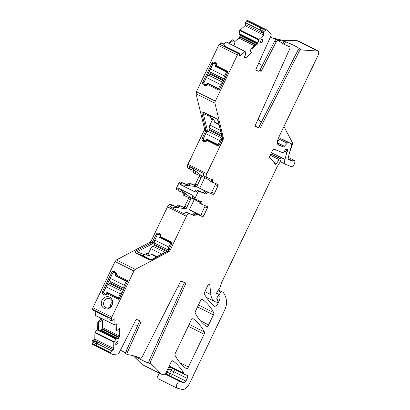 <?xml version="1.0" encoding="UTF-8"?>
<svg xmlns="http://www.w3.org/2000/svg" width="410" height="410" viewBox="0 0 410 410"><rect width="100%" height="100%" fill="white"/><g stroke="black" fill="none" stroke-linecap="round" stroke-linejoin="round"><path stroke-width="0.61" d="M218.95 124.179L215.322 122.375L213.174 118.869L211.801 118.193M211.878 118.223C211.129 118.141 210.894 118.51 211.165 119.33L210.494 116.563L203.35 113.662C202.76 112.745 202.776 112.289 203.391 112.284L216.331 118.731M210.448 115.799L210.494 116.563M202.181 138.313L203.237 138.795L207.352 130.201C206.753 130.59 206.261 130.421 205.881 129.693L205.405 128.996L205.559 131.267L202.181 138.313C201.73 139.508 201.986 140.41 202.945 141.025L203.749 140.599L203.314 138.826M207.352 130.201L203.35 113.662A0.928 0.733 166.4 0 1 202.068 113.934C201.587 112.612 201.981 111.997 203.252 112.094L216.219 118.551A0.928 0.415 -63.5 0 0 216.342 118.736A0.928 0.415 -63.5 0 1 216.342 118.736L203.37 112.273M219.001 145.16L218.453 145.34L207.106 139.851L206.912 140.415L218.258 146.068L218.75 145.863L222.343 138.185M218.504 145.36L218.258 146.068M207.501 139.887L212.841 142.055L207.106 139.851L206.753 140.548L205.046 141.245L203.749 140.599L205.62 141.363M216.342 118.736C216.992 118.792 218.489 121.478 218.376 121.811L222.543 137.77M218.75 145.863L222.773 137.647L223.353 137.934L214.927 103.135A2.316 1.035 116.5 0 1 215.311 101.132L237.426 54.976A2.316 1.035 116.5 0 1 238.415 53.613L238.62 53.438A1.389 0.62 116.5 0 1 239.225 53.244A1.389 0.62 116.5 0 1 239.44 53.771L239.414 55.524A0.928 0.415 116.5 0 0 239.558 55.873A0.928 0.415 116.5 0 0 239.958 55.745L245.139 51.383L245.81 54.084L244.898 56.057A1.619 0.728 116.5 0 0 244.601 57.169L244.596 57.292A1.619 0.728 116.5 0 0 244.847 57.907A1.619 0.728 116.5 0 0 244.867 57.918L245.129 58.02A1.619 0.728 116.5 0 0 245.81 57.784L252.042 52.408L250.115 51.516L251.238 48.329L256.168 44.075L257.342 42.548L257.936 42.845A1.619 0.728 -63.5 0 1 256.998 44.49L256.168 44.075M222.553 137.996L222.773 137.647M202.945 141.025L204.241 141.67C205.308 142.06 206.163 141.711 206.809 140.62M214.927 103.135L196.221 93.813L196.421 91.717L196.036 93.721L204.457 128.525L204.077 130.529L187.898 164.287C187.073 166.224 187.057 167.464 187.847 168.003L188.031 168.095C187.242 167.557 187.257 166.316 188.087 164.379L187.898 164.287M209.771 180.241L202.76 176.746L189.522 166.373L203.785 173.481A3.475 1.558 116.5 0 0 204.098 176.1L206.691 177.392A3.475 1.558 116.5 0 1 206.794 173.696L222.968 139.938A2.316 1.035 116.5 0 0 223.353 137.934M196.421 91.717L218.535 45.566L220.98 42.947L221.528 42.871L223.937 44.07L224.126 44.516L220.98 42.947M219.622 89.073L218.884 89.974L207.434 84.532C206.784 85.623 205.928 85.972 204.867 85.577L203.57 84.931C202.612 84.311 202.355 83.409 202.801 82.225L211.903 63.237C212.549 62.146 213.405 61.792 214.471 62.187L215.768 62.832C216.726 63.453 216.982 64.355 216.531 65.544L216.147 66.194L216.449 66.487L227.376 71.929L227.57 72.483L219.622 89.073L219.078 89.252L208.152 83.809L205.666 85.157L204.37 84.511L203.862 82.707L212.959 63.714L214.671 63.017L215.967 63.663L216.48 65.467L216.147 66.194M219.376 89.775L227.929 71.924L227.781 71.401L216.434 65.749M218.884 89.974L219.135 89.272M213.477 85.972L208.152 83.809L207.732 83.758L207.537 84.322M214.594 62.981L214.471 62.187M177.832 286.733L182.373 287.026M112.355 302.083A4.864 4.341 -67.9 0 0 110.331 307.059M114.185 271.492C113.119 271.097 112.268 271.446 111.623 272.537L102.52 291.531C102.075 292.719 102.331 293.621 103.289 294.236L104.586 294.882C105.652 295.277 106.508 294.928 107.153 293.837L118.603 299.279L119.095 299.08L127.648 281.229L127.5 280.707L116.25 274.843C116.701 273.654 116.445 272.752 115.482 272.137L114.185 271.492L114.39 272.322L112.678 273.019L103.576 292.007L104.089 293.816L105.385 294.462L107.871 293.114L118.849 298.577L119.341 298.377L127.29 281.783L127.095 281.234L116.168 275.792L115.687 272.968L114.313 272.286M104.586 294.882L105.462 294.498M107.251 293.627L107.451 293.063L107.871 293.114L113.196 295.277L107.84 293.099M104.283 306.121A4.864 4.341 112.1 0 1 104.642 300.376A4.864 4.341 112.1 0 1 109.818 298.705A4.864 4.341 112.1 0 1 111.694 300.289A4.864 4.341 112.1 0 1 111.341 306.039A4.864 4.341 112.1 0 1 106.159 307.71A4.864 4.341 112.1 0 1 104.283 306.121M283.971 126.516L292.197 142.301A4.628 2.076 116.5 0 1 291.961 145.852L289.757 151.864M205.133 190.993L196.236 186.56L208.613 192.398M199.783 188L204.713 177.72M200.449 215.214L189.384 209.705L194.258 199.532M179.242 206.83L177.392 205.907A1.389 0.62 116.5 0 1 176.32 206.717L178.171 207.639A1.389 0.62 116.5 0 0 179.242 206.83A1.389 0.62 -63.5 0 1 180.313 206.015L185.725 208.213A1.389 0.62 116.5 0 0 186.904 207.199L190.501 199.685A1.389 0.62 116.5 0 0 190.542 198.209A1.389 0.62 116.5 0 0 190.522 198.199L185.11 196A1.389 0.62 -63.5 0 1 185.089 195.99A1.389 0.62 -63.5 0 1 185.043 194.724A1.389 0.62 116.5 0 0 184.992 193.458A1.389 0.62 116.5 0 0 184.971 193.448L178.417 190.788A1.389 0.62 -63.5 0 1 178.396 190.778A1.389 0.62 -63.5 0 1 178.437 189.302L178.852 188.441L190.84 197.83L199.255 202.022M200.27 215.311L189.384 209.705M95.202 341.638L92.762 340.572L95.407 341.74L94.771 341.863L95.181 343.211L92.03 341.643L92.363 344.354L111.223 353.748M189.522 166.373A3.475 1.558 116.5 0 0 189.835 168.997A3.475 1.558 116.5 0 0 189.881 169.017L195.57 171.329A1.389 0.62 -63.5 0 1 195.59 171.339A1.389 0.62 -63.5 0 1 195.637 172.605A1.389 0.62 116.5 0 0 195.688 173.871A1.389 0.62 116.5 0 0 195.708 173.881L201.12 176.08A1.389 0.62 -63.5 0 1 201.141 176.09A1.389 0.62 -63.5 0 1 201.1 177.566L199.06 176.551L195.462 184.064L194.284 185.079L188.872 182.88L186.734 184.505L180.18 181.84L179.001 182.86L176.402 188.287L176.546 189.856A1.389 0.62 -63.5 0 1 176.546 189.856A1.389 0.62 -63.5 0 1 176.587 188.38L176.402 188.287M201.1 177.566L197.502 185.079A1.389 0.62 -63.5 0 1 196.323 186.094L190.911 183.895A1.389 0.62 116.5 0 0 189.84 184.71A1.389 0.62 -63.5 0 1 188.769 185.52L182.219 182.855A1.389 0.62 116.5 0 0 181.041 183.875L180.625 184.736L194.888 191.839L195.303 190.978L197.897 192.269A1.389 0.62 116.5 0 1 199.075 191.255L196.482 189.963A1.389 0.62 116.5 0 0 195.303 190.978M167.372 374.75A2.316 2.06 105.4 0 1 167.249 372.439A6.944 3.111 116.5 0 0 167.019 372.111A4.628 2.076 116.5 0 0 168.648 368.985L169.586 367.565L170.734 367.196A2.316 1.035 116.5 0 0 171.047 367.637A2.316 1.035 116.5 0 0 171.078 367.647L184.351 374.258M167.019 372.111C166.327 373.361 166.214 374.217 166.685 374.678L180.026 381.326A4.628 2.076 116.5 0 1 179.8 381.346A3.705 1.66 116.5 0 0 176.864 384.39A3.705 1.66 116.5 0 0 176.879 388.06A3.705 1.66 116.5 0 0 177.023 388.111L182.301 389.5A9.261 4.151 116.5 0 0 189.922 382.643L224.516 310.437A11.577 5.186 116.5 0 0 226.551 301.037A43.983 19.716 116.5 0 0 223.091 292.325A2.316 1.035 116.5 0 0 222.937 292.197A2.316 1.035 116.5 0 0 222.907 292.181L221.472 291.602A0.928 0.415 116.5 0 0 220.805 292.069L219.324 294.395A1.158 0.518 116.5 0 0 219.145 295.892A1.158 0.518 116.5 0 0 219.165 295.897L219.647 296.097A1.158 0.518 116.5 0 0 219.647 296.097A1.158 0.518 116.5 0 1 219.801 296.276A5.555 2.491 116.5 0 1 218.966 301.36L218.248 302.857A4.628 2.076 116.5 0 1 214.256 306.219A4.628 2.076 116.5 0 1 214.071 306.096A162.052 72.642 116.5 0 1 204.441 294.119A2.316 1.035 116.5 0 1 204.739 291.884L207.47 286.185A2.316 1.035 116.5 0 1 209.464 284.504A2.316 1.035 116.5 0 1 209.807 285.135L210.904 294.621A25.466 11.413 116.5 0 0 214.696 301.524A25.466 11.413 116.5 0 0 215.055 301.683L216.27 302.175A0.928 0.415 116.5 0 0 217.054 301.499L217.351 300.884A1.158 0.518 116.5 0 0 217.474 299.731L216.88 298.916A1.158 0.518 116.5 0 1 216.962 297.855L218.048 295.338A1.158 0.518 116.5 0 0 218.043 294.195A1.158 0.518 116.5 0 0 218.023 294.19L217.5 293.975A2.316 1.035 116.5 0 0 217.1 293.97A1.389 0.62 116.5 0 1 216.844 293.96A1.389 0.62 116.5 0 1 217.059 292.161L219.632 288.107A2.316 1.035 116.5 0 0 220.149 287.031L221.62 282.68A2.316 1.035 116.5 0 1 221.846 282.126L276.868 167.285A4.628 2.076 116.5 0 1 277.452 166.234L279.63 162.801A4.628 2.076 116.5 0 0 280.665 160.643L280.927 159.869A1.158 0.518 116.5 0 0 280.845 158.916A1.158 0.518 116.5 0 0 280.829 158.911L279.866 158.516A1.158 0.518 116.5 0 0 278.826 159.49A7.406 3.321 116.5 0 1 276.33 163.621A2.316 1.035 116.5 0 1 274.997 164.266A2.316 1.035 116.5 0 1 274.674 163.774A16.205 7.262 116.5 0 0 273.014 160.71L269.816 158.152A2.316 1.035 116.5 0 1 269.97 155.738L272.266 150.941A2.316 1.035 116.5 0 1 274.228 149.245L283.115 152.858A1.158 0.518 116.5 0 0 284.079 152.048L285.155 149.896A1.158 0.518 116.5 0 1 286.134 149.096A1.158 0.518 116.5 0 1 286.257 149.23A2.316 1.035 116.5 0 0 286.503 149.496A2.316 1.035 116.5 0 0 286.539 149.512L286.944 149.676A2.316 1.035 116.5 0 0 287.359 149.676A1.158 0.518 116.5 0 1 287.579 149.686A1.158 0.518 116.5 0 1 287.543 150.916L286.944 152.166A1.158 0.518 116.5 0 0 286.79 152.582L284.955 159.459A6.944 3.111 116.5 0 0 285.678 164.364A6.944 3.111 116.5 0 0 285.775 164.41L291.869 166.885A2.316 1.035 116.5 0 0 294.016 164.748L294.498 163.436A3.475 1.558 116.5 0 0 294.318 160.402A3.475 1.558 116.5 0 0 292.745 160.94A0.928 0.415 116.5 0 1 292.335 161.089L288.174 159.398A1.389 0.62 116.5 0 1 288.153 159.393A1.389 0.62 116.5 0 1 288.01 158.409L291.5 145.34A2.316 1.035 116.5 0 0 291.259 143.7A2.316 1.035 116.5 0 0 291.228 143.69L288.44 142.557A2.316 1.035 116.5 0 0 287.195 143.162L284.391 146.278A2.316 1.035 116.5 0 1 283.146 146.882L278.559 145.022A6.944 3.111 116.5 0 1 278.462 144.976A6.944 3.111 116.5 0 1 278.667 137.586L317.858 55.786A4.628 2.076 116.5 0 0 317.996 50.855A4.628 2.076 116.5 0 0 317.929 50.83L316.233 50.138A4.628 2.076 116.5 0 0 315.726 50.071A242.966 108.916 116.5 0 1 301.012 49.779A2.316 1.035 -63.5 0 0 299.218 51.393L297.732 50.655A2.316 1.035 -63.5 0 1 299.402 49.036L301.012 49.779M284.284 44.336L285.544 41.758C292.315 44.388 296.994 46.74 299.587 48.821L299.484 49.031M258.182 118.946L261.201 122.528M285.544 41.758L284.002 41.292A242.966 108.916 -63.5 0 1 276.755 39.729M276.309 39.596A242.966 108.916 -63.5 0 1 274.357 38.965M258.807 62.858L261.826 66.435M270.431 37.054L275.981 39.693M255.907 70.115L258.715 71.253A1.389 0.62 -63.5 0 0 259.863 70.305L261.344 71.043L276.125 41.958A2.316 1.035 -63.5 0 1 278.067 40.385A2.316 1.035 -63.5 0 1 278.139 40.426A242.966 108.916 116.5 0 0 285.601 45.013A242.966 108.916 116.5 0 0 289.598 46.791A2.316 1.035 -63.5 0 1 289.639 46.807L288.153 46.069A2.316 1.035 -63.5 0 0 288.117 46.053A242.966 108.916 -63.5 0 1 284.863 44.639M255.281 126.203L258.09 127.346A1.389 0.62 -63.5 0 0 259.238 126.393L297.732 50.655M259.863 70.305L274.644 41.22A2.316 1.035 -63.5 0 1 276.586 39.647A2.316 1.035 -63.5 0 1 276.658 39.688M260.939 31.401L260.463 28.023L260.878 29.935L264.03 31.503L265.485 30.248A2.316 1.035 116.5 0 1 266.459 29.909L267.756 30.437A4.628 2.076 116.5 0 1 267.822 30.468A4.628 2.076 116.5 0 1 268.15 30.74A242.966 108.916 116.5 0 0 270.959 33.979A2.316 1.035 -63.5 0 1 270.8 36.229L256.081 68.906A1.389 0.62 -63.5 0 0 256.071 70.315A1.389 0.62 -63.5 0 0 256.091 70.325L258.715 71.253M93.137 340.597L94.997 338.988L94.966 340.607L94.305 341.176M94.32 341.166L97.303 342.652L96.627 342.642M133.265 324.966L137.806 325.258M120.468 350.145L125.609 352.948M134.895 356.187L134.547 356.09M134.859 356.269C141.173 359.842 145.868 362.163 148.938 363.245L148.994 363.127M139.523 320.625A1.389 0.62 116.5 0 1 139.344 321.835L125.983 351.498A2.316 1.035 116.5 0 0 125.967 353.851L127.448 354.588A2.316 1.035 116.5 0 0 127.597 354.635A242.966 108.916 116.5 0 1 140.425 358.145A2.316 1.035 116.5 0 0 142.337 356.562L180.133 282.203A1.389 0.62 116.5 0 1 181.281 281.255L185.387 282.92A1.389 0.62 116.5 0 0 185.387 282.92A1.389 0.62 116.5 0 1 185.397 284.34L150.598 361.584A2.316 1.035 116.5 0 0 150.511 363.895A242.966 108.916 116.5 0 1 160.664 373.705A4.628 2.076 116.5 0 0 160.997 373.976A4.628 2.076 116.5 0 0 161.063 374.007L162.76 374.694A4.628 2.076 116.5 0 0 166.685 371.306L170.893 362.522A2.316 1.035 116.5 0 1 172.892 360.841A2.316 1.035 116.5 0 1 172.964 360.882A168.53 75.548 116.5 0 1 183.89 373.387A4.628 2.076 116.5 0 1 184.07 373.838A2.316 1.035 116.5 0 0 184.382 374.279A2.316 1.035 116.5 0 0 184.413 374.294L187.247 375.442A2.778 1.245 116.5 0 1 187.283 375.463A2.778 1.245 116.5 0 1 187.201 378.415L185.925 381.09A2.316 1.035 116.5 0 1 184.013 382.802L181.492 382.105A2.316 1.035 116.5 0 1 181.404 382.074A2.316 1.035 116.5 0 1 181.179 381.848A4.628 2.076 116.5 0 0 180.728 381.402A4.628 2.076 116.5 0 0 180.026 381.326M150.511 363.895L148.943 363.07A2.316 1.035 116.5 0 1 149.117 360.841L183.911 283.602A1.389 0.62 116.5 0 0 184.09 282.393M283.694 139.938A2.316 1.035 116.5 0 0 283.664 139.918A2.316 1.035 116.5 0 0 283.633 139.902L280.85 138.775A2.316 1.035 116.5 0 0 279.599 139.379L277.421 141.804M260.811 31.104L261.006 31.549M261.057 31.186L263.466 32.385L261.057 31.457L260.878 29.935M233.249 45.464L234.576 44.316L233.562 40.139L232.711 39.739L228.703 43.199M233.562 40.139L229.538 43.614M238.62 53.438L224.542 46.427L224.126 44.516M116.153 275.054L115.866 275.499M111.756 299.049A6.252 5.586 -67.9 0 0 103.894 297.911A6.252 5.586 -67.9 0 0 102.223 306.552A6.252 5.586 -67.9 0 0 110.085 307.69A6.252 5.586 -67.9 0 0 111.756 299.049M109.27 319.785L111.679 320.984L109.27 319.785M107.01 317.217L92.896 310.191A1.389 0.62 116.5 0 1 92.686 309.663L106.574 316.587L108.219 318.99M111.679 320.984L114.139 318.514L114.052 324.623L116.143 323.92A1.619 0.728 -63.5 0 1 116.548 323.895A1.619 0.728 -63.5 0 1 116.794 324.51L116.706 330.701L115.871 330.311L115.963 324.002M97.99 321.999L100.906 319.482L102.597 320.271L98.636 322.301L97.8 321.906L97.713 328.108L97.021 329.85L94.905 332.787L94.812 338.896L92.952 340.505M102.597 320.271L102.49 327.575L102.09 328.635L119.207 337.163A1.619 0.728 116.5 0 0 119.505 336.051L119.623 328.184L116.706 330.701M98.636 322.301L98.543 328.523L97.616 330.147L116.056 339.096L113.795 342.201L113.703 348.479A0.928 0.415 116.5 0 1 113.139 349.663L111.751 350.863A1.389 0.62 116.5 0 0 110.9 352.631L110.9 352.892A2.316 1.035 116.5 0 0 111.254 353.763A2.316 1.035 116.5 0 0 111.284 353.779L112.586 354.307A4.628 2.076 116.5 0 0 113.093 354.373A242.966 108.916 116.5 0 1 117.583 354.096A2.316 1.035 116.5 0 0 119.284 352.477L135.566 320.435A1.389 0.62 116.5 0 1 136.714 319.487L140.82 321.153A1.389 0.62 116.5 0 1 140.84 321.163A1.389 0.62 116.5 0 1 140.83 322.573L127.464 352.236A2.316 1.035 116.5 0 0 127.448 354.588M102.09 328.635L100.655 330.045L99.727 330.158L98.584 329.666L97.805 330.004M96.458 342.534L95.407 341.74M97.303 342.652L96.56 343.293L96.827 345.62L95.181 343.211M178.852 188.441L193.115 195.544L192.7 196.405A1.389 0.62 116.5 0 0 192.659 197.881A1.389 0.62 116.5 0 0 192.679 197.892L195.237 199.163M196.236 186.56L180.625 184.736M212.559 182.276L209.966 180.984A1.389 0.62 116.5 0 1 209.92 179.718L212.513 181.01A1.389 0.62 -63.5 0 0 212.559 182.276A1.389 0.62 -63.5 0 0 212.58 182.281L217.976 184.474A1.389 0.62 -63.5 0 1 217.997 184.485A1.389 0.62 -63.5 0 1 217.956 185.961L214.358 193.474A1.389 0.62 -63.5 0 1 213.179 194.494L205.19 191.009A1.389 0.62 116.5 0 0 204.118 191.818A1.389 0.62 116.5 0 1 203.047 192.633L196.482 189.963M210.586 193.202A1.389 0.62 116.5 0 0 211.765 192.182L215.363 184.669A1.389 0.62 116.5 0 0 215.604 183.511M209.966 180.984A1.389 0.62 116.5 0 0 209.987 180.989L212.544 182.265M209.92 179.718A1.389 0.62 116.5 0 0 210.063 178.765M204.098 176.1A3.475 1.558 116.5 0 0 204.144 176.126L206.645 177.366M187.365 208.88L170.119 206.865L184.382 213.969A3.475 1.558 116.5 0 1 186.75 212.436L192.449 214.753A1.389 0.62 116.5 0 0 193.52 213.938L196.113 215.229A1.389 0.62 -63.5 0 1 195.042 216.044L186.75 212.436M194.591 213.128L202.581 216.613L194.591 213.128A1.389 0.62 116.5 0 0 193.52 213.938M199.988 215.322A1.389 0.62 116.5 0 0 201.166 214.302L204.764 206.789A1.389 0.62 116.5 0 0 205.005 205.63M197.897 192.269L195.293 197.697A1.389 0.62 -63.5 0 0 195.252 199.173A1.389 0.62 -63.5 0 1 195.252 199.173L201.843 201.853A1.389 0.62 -63.5 0 1 201.863 201.863A1.389 0.62 -63.5 0 1 201.915 203.129L199.321 201.838A1.389 0.62 116.5 0 0 199.373 203.104A1.389 0.62 116.5 0 0 199.388 203.109L201.945 204.385M199.321 201.838A1.389 0.62 116.5 0 0 199.465 200.885M178.171 207.639L172.487 205.328A3.475 1.558 116.5 0 0 170.119 206.865M182.932 192.433L183.219 195.058M188.487 197.184L188.467 198.671L184.864 206.184L183.685 207.199L178.273 205L176.136 206.625L170.447 204.313C169.479 204.144 168.5 204.99 167.505 206.855L151.326 240.619L149.983 242.228L116.389 259.955L115.041 261.57L92.926 307.726L92.501 309.314L92.814 310.124M94.771 341.863L92.363 340.664L92.762 340.572M256.952 43.188L238.994 34.24L239.701 30.483L244.944 25.717L245.513 24.533L245.539 22.781L246.384 21.012L247.563 20.5L248.86 21.028L267.756 30.437M239.87 34.671L240.142 35.419L239.845 36.531L238.886 38.043L234.064 42.204M193.53 170.314L193.838 172.948A1.389 0.62 116.5 0 0 193.858 172.958L195.672 173.861M199.086 175.065L199.06 176.551M296.83 40.662L283.992 40.605L272.214 37.94M133.26 355.747L142.167 364.592L160.935 373.94M159.152 373.059L157.522 376.359L158.081 378.686M299.162 41.477L297.342 40.728M244.934 51.445L226.305 42.051L223.773 43.993M114.052 324.623L95.345 315.377L95.217 311.344M100.906 319.482L97.8 321.906M92.363 340.664L92.03 341.643M259.238 126.393L260.719 127.131L299.218 51.393M260.719 127.131A1.389 0.62 -63.5 0 1 259.571 128.084L258.09 127.346M255.43 126.393L255.466 126.413A1.389 0.62 -63.5 0 1 255.445 126.403L259.571 128.084M255.445 126.403A1.389 0.62 -63.5 0 1 255.456 124.994L289.619 49.159A2.316 1.035 -63.5 0 0 289.639 46.807M261.344 71.043A1.389 0.62 -63.5 0 1 260.196 71.991M263.466 32.385L264.03 31.503M263.466 32.656L263.702 35.245L258.864 39.421L257.936 42.845M256.998 44.49L252.094 48.728L251.238 48.329M252.094 48.728L252.042 52.408M92.926 307.726L111.822 317.135A2.316 1.035 116.5 0 0 111.397 318.724L111.371 320.564M100.788 329.978L118.249 338.675A1.619 0.728 116.5 0 0 118.941 337.722L119.207 337.163M118.249 338.675L118.152 338.757A1.619 0.728 116.5 0 1 117.47 338.993L116.63 338.655L116.056 339.096M260.898 42.537A1.85 0.83 116.5 0 0 262.462 41.2A1.85 0.83 116.5 0 0 262.518 39.206A1.85 0.83 116.5 0 0 262.497 39.196A1.85 0.83 116.5 0 0 260.945 40.518A1.85 0.83 116.5 0 0 260.868 42.522A1.85 0.83 116.5 0 0 260.898 42.537M206.553 326.524A2.316 1.035 116.5 0 0 206.619 326.565A2.316 1.035 116.5 0 0 208.613 324.884L213.425 314.844A2.316 1.035 116.5 0 0 213.723 312.604A162.052 72.642 116.5 0 0 202.407 299.413A2.316 1.035 116.5 0 0 202.34 299.372A2.316 1.035 116.5 0 0 200.346 301.053L195.56 311.036A2.316 1.035 116.5 0 0 195.262 313.271A162.052 72.642 116.5 0 0 206.553 326.524M175.07 355.419A162.052 72.642 116.5 0 0 186.365 368.657A2.316 1.035 116.5 0 0 186.432 368.698A2.316 1.035 116.5 0 0 188.426 367.017L204.144 334.212A2.316 1.035 116.5 0 0 204.441 331.977A162.052 72.642 116.5 0 0 193.136 318.76A2.316 1.035 116.5 0 0 193.069 318.719A2.316 1.035 116.5 0 0 191.075 320.4L175.367 353.184A2.316 1.035 116.5 0 0 175.07 355.419M116.066 344.825A1.85 0.83 116.5 0 0 117.629 343.493A1.85 0.83 116.5 0 0 117.685 341.494A1.85 0.83 116.5 0 0 117.665 341.489A1.85 0.83 116.5 0 0 116.112 342.806A1.85 0.83 116.5 0 0 116.035 344.81A1.85 0.83 116.5 0 0 116.066 344.825M201.915 203.129A1.389 0.62 116.5 0 0 201.966 204.395A1.389 0.62 116.5 0 0 201.981 204.4L207.378 206.594A1.389 0.62 116.5 0 1 207.398 206.604A1.389 0.62 116.5 0 1 207.357 208.08L203.76 215.593L201.166 214.302M202.581 216.613A1.389 0.62 116.5 0 0 203.76 215.593M197.184 214.42A1.389 0.62 116.5 0 0 196.113 215.229M111.822 317.135L133.937 270.979A2.316 1.035 116.5 0 1 135.285 269.37L168.874 251.643A2.316 1.035 116.5 0 0 170.222 250.028L186.396 216.27A3.475 1.558 -63.5 0 1 189.343 213.728M100.716 319.39L100.737 318.129M206.691 177.392A3.475 1.558 116.5 0 0 206.737 177.417L212.441 179.734A1.389 0.62 116.5 0 1 212.462 179.744A1.389 0.62 116.5 0 1 212.513 181.01M213.179 194.494L205.19 191.009M203.047 192.633L205.641 193.925A1.389 0.62 116.5 0 0 206.712 193.11A1.389 0.62 -63.5 0 1 207.783 192.3M205.641 193.925L199.075 191.255M168.5 250.561L171.857 243.55L171.708 243.033L160.433 237.267L160.72 236.821L172.067 242.474L172.215 242.997L168.315 250.946M160.72 236.821L160.817 236.611C161.268 235.422 161.012 234.52 160.054 233.905L158.757 233.259C157.691 232.865 156.835 233.213 156.189 234.305L152.812 241.357L150.926 242.699L151.782 242.607C152.597 242.428 153.048 242.684 153.13 243.381L157.245 234.786L158.875 234.054M160.433 237.267L160.761 236.539L160.254 234.735L158.957 234.089L158.757 233.259M153.243 258.941C152.238 259.658 150.731 259.822 148.722 259.422L149.05 259.427C150.47 259.622 151.674 259.453 152.658 258.92A0.928 0.702 62.2 0 1 153.243 258.941L168.454 250.915M148.722 259.422L135.756 252.965A0.928 0.415 -63.5 0 1 136.002 252.934C135.654 252.381 136.038 252.006 137.16 251.807L153.13 243.381M135.756 252.965C134.926 251.95 135.203 251.171 136.571 250.633L137.16 251.807L144.31 254.712L146.98 253.303C146.139 253.652 145.98 254.118 146.488 254.702L147.861 255.384M147.954 255.415L151.91 254.661L156.892 256.686M150.685 259.53L143.818 256.106C143.31 255.527 143.474 255.061 144.31 254.712M156.446 256.921L151.936 254.677L156.886 256.691M160.084 236.232L159.685 237.067A0.461 0.415 -67.9 0 0 159.854 237.667L170.785 243.109L168.884 247.081A3.008 1.348 116.5 0 0 168.664 250.197L154.585 243.186A3.008 1.348 116.5 0 1 154.806 240.065L157.307 234.848A0.928 0.825 -67.9 0 1 158.45 234.382L159.746 235.027A0.928 0.825 -67.9 0 1 160.084 236.232L160.776 236.508M165.097 252.355L153.15 246.369A1.389 0.62 116.5 0 0 154.237 245.334L154.555 244.678A1.389 0.62 116.5 0 0 154.652 243.243L154.585 243.186M153.063 246.364A3.008 1.348 116.5 0 0 150.711 248.614L161.76 254.118M172.215 242.997L171.857 243.55L170.785 243.109M149.358 255.44L148.548 255.04A0.928 0.825 -67.9 0 1 148.21 253.836L150.711 248.614M151.244 254.687L151.387 254.384L156.963 256.65M156.968 256.65L151.956 254.154A0.461 0.415 -67.9 0 0 151.387 254.384M222.256 138.37L208.157 131.385A3.008 1.348 116.5 0 0 205.799 133.634L203.298 138.852A0.928 0.825 -67.9 0 0 203.637 140.056L204.933 140.702A0.928 0.825 -67.9 0 0 206.076 140.24L206.476 139.405L212.108 141.691M222.24 138.395L222.23 138.395A3.008 1.348 116.5 0 0 219.878 140.645L217.976 144.612L207.045 139.169A0.461 0.415 -67.9 0 0 206.476 139.405M217.976 144.612L219.053 145.053M208.244 131.39A1.389 0.62 116.5 0 0 209.331 130.349L209.643 129.698A1.389 0.62 116.5 0 0 209.741 128.258L209.679 128.202A3.008 1.348 116.5 0 1 209.894 125.086L212.395 119.863A0.928 0.825 -67.9 0 1 213.538 119.397L213.984 119.623M219.089 124.748L214.948 122.687L218.986 124.327M214.891 121.842L214.773 122.083A0.461 0.415 -67.9 0 0 214.948 122.687M222.876 82.282L208.777 75.291A3.008 1.348 116.5 0 0 206.425 77.541L203.924 82.764A0.928 0.825 -67.9 0 0 204.262 83.968L205.559 84.614A0.928 0.825 -67.9 0 0 206.701 84.147L207.101 83.312L212.734 85.603M208.777 75.291L222.855 82.307A3.008 1.348 116.5 0 0 220.503 84.557L218.602 88.524L207.67 83.081A0.461 0.415 -67.9 0 0 207.101 83.312M218.602 88.524L219.678 88.96M208.869 75.302A1.389 0.62 116.5 0 0 209.956 74.261L210.268 73.61A1.389 0.62 116.5 0 0 210.366 72.17L210.304 72.114A3.008 1.348 116.5 0 1 210.52 68.998L213.021 63.775A0.928 0.825 -67.9 0 1 214.163 63.309L215.46 63.955A0.928 0.825 -67.9 0 1 215.798 65.159L215.399 65.995A0.461 0.415 -67.9 0 0 215.568 66.594L221.513 69.008M224.388 79.13L210.304 72.114M227.576 72.478L226.499 72.037L224.598 76.009A3.008 1.348 116.5 0 0 224.378 79.125M226.499 72.037L215.568 66.594M122.595 291.582L108.496 284.596A3.008 1.348 116.5 0 0 106.144 286.846L103.643 292.069A0.928 0.825 -67.9 0 0 103.981 293.273L105.278 293.919A0.928 0.825 -67.9 0 0 106.421 293.452L106.82 292.617L112.453 294.908M122.585 291.612L122.575 291.607A3.008 1.348 116.5 0 0 120.222 293.857L118.321 297.829L107.389 292.386A0.461 0.415 -67.9 0 0 106.82 292.617M118.321 297.829L119.397 298.265M108.583 284.601A1.389 0.62 116.5 0 0 109.67 283.566L109.982 282.91A1.389 0.62 116.5 0 0 110.085 281.475L110.018 281.419A3.008 1.348 116.5 0 1 110.239 278.303L112.74 273.08A0.928 0.825 -67.9 0 1 113.883 272.614L115.179 273.26A0.928 0.825 -67.9 0 1 115.517 274.464L115.118 275.3A0.461 0.415 -67.9 0 0 115.287 275.899L121.232 278.313M127.295 281.783L126.218 281.342L124.317 285.314A3.008 1.348 116.5 0 0 124.097 288.43L110.018 281.419M126.218 281.342L115.287 275.899M211.165 119.33L212.411 119.838M202.068 113.934L205.881 129.693M216.219 118.551C217.787 119.869 218.627 121.099 218.74 122.241M204.241 141.67L205.046 141.245M205.559 131.267L204.077 130.529M206.794 173.696L188.087 164.379M221.856 139.385L222.968 139.938M204.262 130.621A2.316 1.035 116.5 0 0 204.646 128.617L205.405 128.996M196.605 91.814L215.311 101.132M219.524 44.203L218.72 45.659L237.426 54.976M203.57 84.931L204.37 84.511L206.24 85.27M202.801 82.225L203.934 82.738M211.903 63.237L213.036 63.745M112.755 273.05L111.623 272.537M102.52 291.531L103.653 292.038M105.959 294.575L104.089 293.816L103.289 294.236M185.074 195.98L183.26 195.078A1.389 0.62 -63.5 0 1 183.239 195.068A1.389 0.62 -63.5 0 1 183.188 193.802L185.043 194.724M183.003 193.71L183.188 193.802A1.389 0.62 116.5 0 0 183.316 192.777M188.872 197.528A1.389 0.62 116.5 0 1 188.651 198.763L190.501 199.685M185.725 208.213L183.875 207.291A1.389 0.62 116.5 0 0 185.048 206.276L186.904 207.199M180.313 206.015L178.273 205M177.202 205.815L177.392 205.907A1.389 0.62 -63.5 0 1 178.458 205.092M92.778 340.418L95.279 341.663M239.22 34.425L256.916 43.24L239.179 34.332M240.239 34.932A1.619 0.728 116.5 0 1 240.332 35.388L256.686 43.532M255.737 44.444L240.029 36.623A1.619 0.728 116.5 0 0 240.327 35.511L256.614 43.619M193.915 170.657A1.389 0.62 -63.5 0 1 193.786 171.682L195.637 172.605M193.602 171.59L193.786 171.682A1.389 0.62 116.5 0 0 193.838 172.948L193.674 172.866M199.47 175.408A1.389 0.62 -63.5 0 1 199.25 176.643M197.502 185.079L195.647 184.157A1.389 0.62 -63.5 0 1 194.468 185.171L194.284 185.079M196.323 186.094L194.468 185.171M190.911 183.895L189.056 182.973A1.389 0.62 116.5 0 0 187.99 183.788L189.84 184.71M188.769 185.52L186.734 184.505M187.8 183.695L187.99 183.788A1.389 0.62 -63.5 0 1 186.919 184.597M166.685 374.678A4.628 2.076 116.5 0 1 167.393 374.76L167.08 374.494A2.316 1.978 150.6 0 1 167.249 372.439L169.771 373.131L171.052 370.461L171.057 369.963L168.648 368.985M171.026 367.627A2.316 2.071 -67.9 0 0 169.586 367.565M172.994 368.605A2.316 2.071 -67.9 0 0 171.057 369.963M171.052 370.461L173.866 371.773A2.778 1.245 116.5 0 0 174.291 369.251M185.925 381.09L172.584 374.443A2.316 1.035 -63.5 0 1 170.673 376.16A2.316 2.06 105.4 0 1 169.771 373.131L172.584 374.443L173.866 371.773L187.201 378.415M169.617 375.867L184.013 382.802M284.002 41.292L282.895 43.557M260.463 28.023L246.569 21.105A1.389 0.62 116.5 0 0 245.723 22.873L260.724 30.35M263.702 35.06L245.129 25.809A0.928 0.415 116.5 0 0 245.698 24.626L263.722 33.605M257.275 42.681L239.194 33.671L257.244 42.727M254.277 45.71L239.071 38.135A1.619 0.728 116.5 0 0 239.763 37.182L255.23 44.885M204.867 85.577L205.666 85.157M215.768 62.832L215.967 63.663M227.781 71.401L227.427 71.96M227.57 72.483L227.929 71.924M127.5 280.707L127.141 281.265M127.648 281.229L127.29 281.783M115.482 272.137L115.687 272.968M118.603 299.279L118.849 298.577M119.095 299.08L119.341 298.377M97.616 330.147L97.211 329.942A1.619 0.728 116.5 0 0 97.898 328.2L98.543 328.523M178.437 189.302L176.587 188.38M182.219 182.855L180.364 181.932A1.389 0.62 116.5 0 0 179.185 182.952L181.041 183.875M315.726 50.071L297.019 40.754L284.181 40.698L272.414 38.038M133.363 355.772L142.357 364.685L160.664 373.705M172.487 205.328L170.447 204.313M159.341 373.151L157.707 376.457L157.983 378.65M299.346 41.569L317.996 50.855M249.444 21.422L249.049 21.12M246.589 20.833L247.563 20.5M239.701 30.483L239.968 30.012M93.111 307.818L92.501 309.314M94.905 332.787L95.099 332.29M92.578 344.461L92.004 343.478M189.789 168.971L188.031 168.095M169.197 366.068L183.89 373.387M170.734 367.196L184.07 373.838M164.851 373.899L179.8 381.346M218.002 290.675L220.805 292.069M218.392 290.065L221.472 291.602M216.675 293.073L219.324 294.395M218.028 295.39L219.801 296.276M217.459 300.612L218.966 301.36M216.644 302.057L218.248 302.857M208.757 284.607L209.807 285.135M204.867 291.612L210.904 294.621M218.043 294.195L216.629 293.493L218.023 294.19M216.68 293.76L217.1 293.97M216.634 293.545L217.5 293.975M280.845 158.916L270.836 153.929L280.829 158.911M270.226 155.205L278.826 159.49M270.8 154.001L279.866 158.516M274.341 162.632L276.33 163.621M285.954 149.081L286.257 149.23M285.227 149.763L287.543 150.916M284.407 151.398L286.79 152.582M284.601 151.003L286.944 152.166M271.415 152.715L284.955 159.459M287.974 158.567L292.745 160.94M287.938 158.901L292.335 161.089M283.633 139.902L291.228 143.69M280.85 138.775L288.44 142.557M279.599 139.379L287.195 143.162M277.401 142.798L284.391 146.278M277.719 144.182L283.146 146.882M299.223 41.507L317.929 50.83M297.527 40.821L316.233 50.138M288.117 46.053L289.598 46.791M276.125 41.958L274.644 41.22M246.774 20.925L265.485 30.248M247.748 20.592L266.459 29.909M263.533 32.831L261.032 31.58L263.492 32.785M239.886 30.576L258.592 39.893M240.152 30.104L258.864 39.421M244.601 57.185L245.81 57.784M244.749 57.83L245.129 58.02M239.414 55.473L239.958 55.745M219.709 44.295L238.415 53.613M92.691 309.406L111.397 318.724M116.794 324.51L115.963 324.095M102.49 327.575L119.505 336.051M101.726 329.148L118.941 337.722M100.655 330.045L118.152 338.757M99.727 330.158L117.47 338.993M98.584 329.666L116.63 338.655M98.451 329.681L116.532 338.686M97.749 330.045L116.015 339.142M95.089 332.879L113.795 342.201M95.284 332.382L113.99 341.699M95.105 339.219L113.703 348.479M94.966 340.607L113.139 349.663M96.56 343.293L111.751 350.863M96.827 345.62L110.9 352.631M92.188 343.57L110.9 352.892M139.344 321.835L140.83 322.573M125.983 351.498L127.464 352.236M183.911 283.602L185.397 284.34M149.117 360.841L150.598 361.584M200.418 320.799L208.613 324.884M198.455 304.999L213.723 312.604M197.533 306.926L213.425 314.844M189.174 324.371L204.441 331.977M188.251 326.293L204.144 334.212M180.221 362.932L188.426 367.017M204.764 206.789L207.357 208.08M195.042 216.044L192.449 214.753M116.389 259.955L115.041 261.57M115.225 261.662L133.937 270.979M195.293 197.697L192.7 196.405M217.956 185.961L215.363 184.669M214.358 193.474L211.765 192.182M206.712 193.11L204.118 191.818M170.632 204.405C169.668 204.236 168.684 205.082 167.69 206.947L167.505 206.855M186.396 216.27L167.69 206.947M149.983 242.228L151.326 240.619M116.573 260.048L135.285 269.37M169.11 249.475L170.222 250.028M168.3 251.35L168.874 251.643M151.515 240.711L152.812 241.357M150.168 242.32L150.926 242.699M136.571 250.633L151.782 242.607M160.054 233.905L160.254 234.735M156.189 234.305L157.322 234.817M172.067 242.474L171.708 243.033M149.132 259.458L136.002 252.934L143.818 256.106M148.471 255.507L146.488 254.702M148.22 253.805L146.98 253.303M159.685 237.067L160.556 237.416M160.858 235.478L159.746 235.027M165.799 240.081L159.854 237.667M168.884 247.081L154.806 240.065M168.664 250.218L154.652 243.243M154.555 244.678L167.459 251.11M166.67 251.525L154.237 245.334M153.15 246.369L165.133 252.34M206.076 140.24L206.768 140.517M219.878 140.645L205.799 133.634M208.157 131.385L222.23 138.395M209.331 130.349L221.969 136.648M221.748 135.725L209.643 129.698M209.741 128.258L221.338 134.034M221.328 134.008L209.679 128.202M209.894 125.086L220.442 130.339M215.142 122.231L214.773 122.083M206.701 84.147L207.393 84.429M220.503 84.557L206.425 77.541M209.956 74.261L223.491 81.006M223.804 80.35L210.268 73.61M210.366 72.17L224.378 79.15M210.52 68.998L224.598 76.009M216.572 64.406L215.46 63.955M216.49 65.441L215.798 65.159M216.27 66.348L215.399 65.995M106.421 293.452L107.112 293.734M120.222 293.857L106.144 286.846M108.496 284.596L122.575 291.607M109.67 283.566L123.205 290.306M123.523 289.655L109.982 282.91M110.085 281.475L124.097 288.455M110.239 278.303L124.317 285.314M116.291 273.711L115.179 273.26M116.209 274.746L115.517 274.464M115.989 275.648L115.118 275.3M218.376 121.811L222.353 138.237M213.461 85.967L208.121 83.794M185.089 195.99L183.055 194.975M193.838 172.948L195.688 173.871M184.382 374.279L170.95 367.591M160.997 373.976L142.106 364.567M267.822 30.468L248.926 21.059M245.139 51.383L226.243 41.974M114.123 324.797L95.233 315.382M167.393 374.76L180.728 381.402M158.168 378.743L176.879 388.06M206.404 297.393L214.696 301.524M280.255 161.663L285.678 164.364M288.281 157.394L294.318 160.402M283.664 139.918L291.259 143.7M278.067 40.385L276.586 39.647M224.424 45.874L239.225 53.244M92.547 344.446L111.254 353.763M199.373 203.104L201.966 204.395M195.252 199.173L192.659 197.881M187.98 168.074L189.835 168.997M152.658 258.92L168.546 250.536"/></g></svg>
